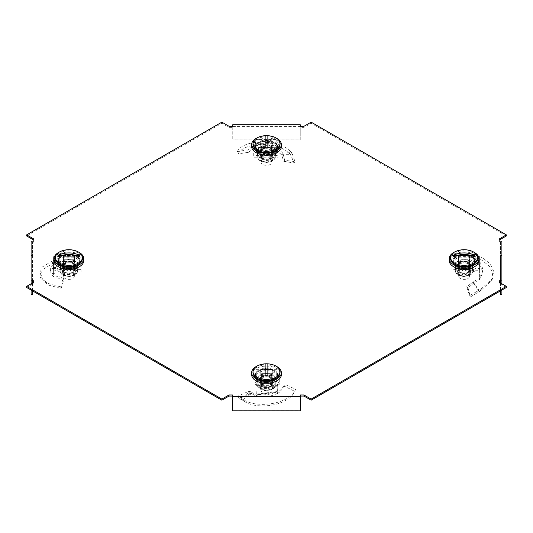 <?xml version="1.0" encoding="UTF-8"?>
<svg xmlns="http://www.w3.org/2000/svg" width="533" height="533" viewBox="0 0 533 533"><rect width="100%" height="100%" fill="white"/><g stroke="black" fill="none" stroke-linecap="round" stroke-linejoin="round"><path stroke-width="0.4" stroke-dasharray="2.67 2" d="M258.625 379.243A11.14 6.429 180 0 1 255.36 374.699A11.14 6.429 180 0 1 262.236 368.756A11.14 6.429 180 0 1 274.375 370.149A11.14 6.429 180 0 1 277.64 374.699A11.14 6.429 180 0 1 270.764 380.642A11.14 6.429 180 0 1 258.625 379.243M274.375 371.254A11.14 6.429 0 0 0 262.236 369.862A11.14 6.429 0 0 0 255.36 375.798A11.14 6.429 0 0 0 258.625 380.349A11.14 6.429 0 0 0 270.764 381.741A11.14 6.429 0 0 0 277.64 375.798A11.14 6.429 0 0 0 274.375 371.254M471.965 256.073A11.14 6.429 0 0 0 459.826 254.681A11.14 6.429 0 0 0 452.95 260.624A11.14 6.429 0 0 0 456.215 265.168A11.14 6.429 0 0 0 468.354 266.56A11.14 6.429 0 0 0 475.229 260.624A11.14 6.429 0 0 0 471.965 256.073M456.215 266.273A11.14 6.429 180 0 1 452.95 261.723A11.14 6.429 180 0 1 459.826 255.787A11.14 6.429 180 0 1 471.965 257.179A11.14 6.429 180 0 1 475.229 261.723A11.14 6.429 180 0 1 468.354 267.666A11.14 6.429 180 0 1 456.215 266.273M258.625 151.092A11.14 6.429 180 0 1 255.36 146.548A11.14 6.429 180 0 1 262.236 140.605A11.14 6.429 180 0 1 274.375 141.998A11.14 6.429 180 0 1 277.64 146.548A11.14 6.429 180 0 1 270.764 152.485A11.14 6.429 180 0 1 258.625 151.092M274.375 143.104A11.14 6.429 0 0 0 262.236 141.705A11.14 6.429 0 0 0 255.36 147.648A11.14 6.429 0 0 0 258.625 152.198A11.14 6.429 0 0 0 270.764 153.591A11.14 6.429 0 0 0 277.64 147.648A11.14 6.429 0 0 0 274.375 143.104M76.785 256.073A11.14 6.429 0 0 0 64.646 254.681A11.14 6.429 0 0 0 57.771 260.624A11.14 6.429 0 0 0 61.035 265.168A11.14 6.429 0 0 0 73.174 266.56A11.14 6.429 0 0 0 80.05 260.624A11.14 6.429 0 0 0 76.785 256.073M61.035 266.273A11.14 6.429 180 0 1 57.771 261.723A11.14 6.429 180 0 1 64.646 255.787A11.14 6.429 180 0 1 76.785 257.179A11.14 6.429 180 0 1 80.05 261.723A11.14 6.429 180 0 1 73.174 267.666A11.14 6.429 180 0 1 61.035 266.273M232.748 126.601L300.252 126.601L300.252 139.053L232.748 139.053L232.748 139.833L232.748 126.601L232.748 127.38L229.037 127.38L221.875 123.25L26.65 235.959M506.35 235.959L311.125 123.25L303.963 127.38L300.252 127.38L300.252 126.601M501.893 294.436L501.893 255.467L500.54 255.467L500.54 242.235L499.188 242.235L499.188 238.991M500.54 242.235L500.54 281.211M506.35 287.487L499.188 283.356L499.188 280.111M300.252 394.966L300.252 396.845L232.748 396.845L232.748 394.966M33.812 280.111L33.812 283.356L26.65 287.487M32.46 281.211L32.46 242.235L33.812 242.235L33.812 241.136M33.812 238.991L33.812 242.235M300.252 127.38L300.252 126.281M303.963 127.38L303.963 126.281M499.188 283.356L499.188 282.25M229.037 127.38L229.037 126.281M221.875 123.25L221.875 122.144M232.748 127.38L232.748 126.281M311.125 123.25L311.125 122.144M499.188 242.235L499.188 241.136M33.812 283.356L33.812 282.25M31.107 241.136L31.107 255.467L32.46 255.467L32.46 242.235M31.107 290.065L31.107 283.809M32.46 290.845L32.46 283.03M31.107 255.467L31.107 294.436M32.46 255.467L32.46 294.436M300.252 410.856L300.252 398.731M300.252 397.951L300.252 396.845M232.748 398.731L232.748 396.845M232.748 397.951L232.748 410.077L300.252 410.077M232.748 410.856L232.748 410.077M501.893 255.467L501.893 241.136M500.54 283.03L500.54 290.845M501.893 283.809L501.893 290.065M500.54 294.436L500.54 255.467M232.748 127.707L232.748 124.722M300.252 126.927L300.252 124.722M300.252 127.707L300.252 139.833L232.748 139.833M300.252 139.053L300.252 139.833M232.748 139.053L232.748 126.927M58.45 260.624A10.46 6.043 180 0 1 68.91 254.581A10.46 6.043 180 0 1 79.377 260.624A10.46 6.043 180 0 1 68.91 266.66A10.46 6.043 180 0 1 58.45 260.624L58.45 262.609A10.46 6.043 180 0 1 68.91 256.566A10.46 6.043 180 0 1 79.377 262.609A10.46 6.043 180 0 1 68.91 268.645A10.46 6.043 180 0 1 58.45 262.609M79.377 260.624L79.377 262.609M74.647 268.126L74.647 265.92L63.174 265.92L63.174 268.126L74.647 268.126L74.647 261.496L63.174 261.496L63.174 265.92L74.647 265.92L74.647 259.291L63.174 259.291L63.174 265.92L63.174 261.95L74.647 261.95L74.647 255.327L63.174 255.327L63.174 261.95M59.01 252.249A14.851 8.575 180 0 1 78.811 252.249M54.06 260.624A14.851 8.575 180 0 1 68.91 252.049A14.851 8.575 180 0 1 83.761 260.624M74.647 261.496L74.647 261.95M74.647 255.327L74.647 259.291L63.174 259.291L63.174 255.327M74.314 276.274A5.403 3.118 180 0 1 68.91 279.392A5.403 3.118 180 0 1 63.514 276.274A5.403 3.118 180 0 1 68.91 273.156A5.403 3.118 180 0 1 74.314 276.274L74.314 264.148A5.403 3.118 0 0 0 68.91 261.03A5.403 3.118 0 0 0 63.514 264.148L63.514 255.52L74.314 255.52L74.314 261.756L63.514 261.756L63.514 255.52M63.514 276.274L63.514 264.148A5.403 3.118 0 0 0 68.91 267.266L63.514 267.266L63.514 261.756M62.581 250.663A13.498 7.795 180 0 1 75.246 250.663M55.412 258.638A13.498 7.795 180 0 1 68.91 250.843A13.498 7.795 180 0 1 82.415 258.638M74.314 267.266L68.91 267.266A5.403 3.118 0 0 0 74.314 264.148L74.314 261.756M63.514 267.266L63.514 264.148M63.514 261.03L74.314 261.03L74.314 255.52M74.314 261.03L74.314 264.148M74.547 255.1L63.28 255.1M58.543 256.659L79.284 256.659M53.373 267.426L52.68 264.828L53.906 267.413L53.373 267.426L59.529 265.227L61.488 265.92L62.541 263.435L66.265 265.041L63.48 262.029L55.885 260.63L55.359 263.255L52.58 263.542L42.114 269.938L40.881 278.406L48.09 285.022L61.122 288.426L60.649 286.841L63.28 277.726L63.88 279.332L61.122 288.426M59.529 265.227L53.993 263.122M61.488 265.92L64.973 267.386L62.647 264.548L55.359 263.255M56.085 258.965L57.884 258.705L57.724 256.593L59.463 255.593L81.063 255.593L81.063 269.625L59.463 269.625L59.463 271.823L57.884 270.917L56.085 270.657L56.085 258.965L53.387 257.832L53.387 264.954L52.874 264.928L53.906 267.413L56.085 267.593L56.085 276.547L53.626 276.78L52.734 274.888L55.219 275.921L63.28 277.726M63.174 261.496L63.174 268.126M63.88 279.332L56.118 277.746L53.626 276.78M52.734 274.888L53.387 274.522L53.387 273.642L56.085 273.642L56.085 276.547M53.387 273.642L53.387 268.452L57.724 268.619L57.884 270.917M56.085 273.642L56.085 270.657M59.463 269.625L57.724 268.619M81.063 269.625L81.063 271.823L59.463 271.823M81.063 255.593L81.063 271.823M59.463 255.593L59.463 257.799L81.063 257.799M57.884 258.705L59.463 257.799M53.387 257.832L53.387 256.759L57.724 256.593M56.085 259.324L56.085 267.593M53.387 264.221L56.085 264.221M52.68 264.828L59.956 262.522L59.583 265.247M62.541 263.435L60.022 262.549M66.265 265.041L64.973 267.386M63.48 262.029L62.647 264.548M55.885 260.63L54.093 260.45L52.247 260.963L52.58 263.542M52.247 260.963L41.281 267.626L39.995 276.474L47.364 283.276L60.649 286.841M53.966 276.64L52.034 275.008C49.935 272.296 50.562 269.765 53.906 267.413M53.387 265.048C49.342 268.159 49.342 271.244 53.387 274.295L53.387 264.954M53.387 256.759L53.387 268.452M59.956 262.522L54.093 260.45M60.136 268.379L64.526 269.198A8.775 5.063 180 0 1 60.136 264.814L60.136 270.291L64.526 272.396L68.91 273.216L73.301 272.396L77.685 270.291L77.685 268.006A8.775 5.063 0 0 0 73.301 263.622A8.775 5.063 0 0 0 64.526 263.622L60.136 264.441L60.136 262.529L64.526 260.424A8.775 5.063 180 0 1 73.301 260.424L68.91 259.598L68.91 261.516L64.526 263.622A8.775 5.063 180 0 0 60.136 268.006L60.136 270.844A8.775 5.063 180 0 1 68.91 265.78A8.775 5.063 180 0 1 77.685 270.844A8.775 5.063 180 0 1 68.91 275.914A8.775 5.063 180 0 1 60.136 270.844C61.082 275.048 61.968 274.089 63.314 275.361L68.944 276.647L74.487 275.374C75.853 274.095 76.745 275.048 77.685 270.844L77.685 264.441L73.301 263.622L68.91 261.516M62.548 270.844A6.363 3.678 180 0 1 68.91 267.173A6.363 3.678 180 0 1 75.28 270.844A6.363 3.678 180 0 1 68.91 274.522A6.363 3.678 180 0 1 62.548 270.844L62.548 272.263A6.363 3.678 180 0 1 68.91 268.585A6.363 3.678 180 0 1 75.28 272.263A6.363 3.678 180 0 1 68.91 275.941A6.363 3.678 180 0 1 62.548 272.263M75.28 270.844L75.28 272.263M63.514 264.814A5.403 3.118 180 0 1 68.91 261.696A5.403 3.118 180 0 1 74.314 264.814A5.403 3.118 180 0 1 68.91 267.926A5.403 3.118 180 0 1 63.514 264.814L63.514 264.841A5.403 3.118 180 0 1 68.91 261.723A5.403 3.118 180 0 1 74.314 264.841A5.403 3.118 180 0 1 68.91 267.959A5.403 3.118 180 0 1 63.514 264.841M64.42 265.361A4.491 2.592 180 0 1 68.91 262.769A4.491 2.592 180 0 1 73.401 265.361A4.491 2.592 180 0 1 68.91 267.952A4.491 2.592 180 0 1 64.42 265.361L64.42 270.844A4.491 2.592 180 0 1 68.91 268.252A4.491 2.592 180 0 1 73.401 270.844A4.491 2.592 180 0 1 68.91 273.436A4.491 2.592 180 0 1 64.42 270.844M73.401 265.361L73.401 270.844M77.685 262.529L73.301 260.424A8.775 5.063 180 0 1 77.685 264.814A8.775 5.063 180 0 1 73.301 269.198A8.775 5.063 180 0 1 64.526 269.198L68.91 271.304L73.301 269.198L77.685 268.379L77.685 264.441M68.91 259.598L64.526 260.424A8.775 5.063 180 0 0 60.136 264.814L60.136 262.529M60.136 270.291L60.136 264.441M68.91 271.304L68.91 273.216M77.685 268.379L77.685 270.291M60.136 268.006A8.775 5.063 0 0 0 64.526 272.396A8.775 5.063 0 0 0 73.301 272.396A8.775 5.063 0 0 0 77.685 268.006M266.5 380.742A10.46 6.043 180 0 1 256.04 374.699A10.46 6.043 180 0 1 266.5 368.656A10.46 6.043 180 0 1 276.96 374.699A10.46 6.043 180 0 1 266.5 380.742M266.5 382.721A10.46 6.043 180 0 1 256.04 376.684A10.46 6.043 180 0 1 266.5 370.642A10.46 6.043 180 0 1 276.96 376.684A10.46 6.043 180 0 1 266.5 382.721M256.6 366.324A14.851 8.575 180 0 1 266.5 364.139A14.851 8.575 180 0 1 276.4 366.324M251.649 374.699A14.851 8.575 180 0 1 266.5 366.124A14.851 8.575 180 0 1 281.351 374.699M260.764 373.373L260.764 379.996L272.236 379.996L272.236 373.373L260.764 373.373L260.764 369.402L260.764 376.025L272.236 376.025L272.236 369.402L260.764 369.402M260.764 379.996L260.764 376.025M272.236 373.373L272.236 369.402M272.236 379.996L272.236 376.025M266.5 393.467A5.403 3.118 180 0 1 261.097 390.349A5.403 3.118 180 0 1 266.5 387.231A5.403 3.118 180 0 1 271.903 390.349A5.403 3.118 180 0 1 266.5 393.467M261.097 381.342L261.097 375.105L266.5 375.105A5.403 3.118 0 0 0 261.097 378.223A5.403 3.118 0 0 0 266.5 381.342L261.097 381.342L261.097 369.596L271.903 369.596L271.903 375.832L261.097 375.832M260.164 364.739A13.498 7.795 180 0 1 266.5 363.826A13.498 7.795 180 0 1 272.836 364.739M253.002 372.714A13.498 7.795 180 0 1 266.5 364.918A13.498 7.795 180 0 1 279.998 372.714M271.903 381.342L266.5 381.342A5.403 3.118 0 0 0 271.903 378.223A5.403 3.118 0 0 0 266.5 375.105L271.903 375.105L271.903 381.342L271.903 375.832M271.903 375.105L271.903 369.596M261.097 375.105L261.097 369.596M265.148 363.972L265.148 375.945M267.852 375.945L267.852 363.972M256.993 386.292L256.553 385.259L256.706 383.14L254.967 382.141L254.967 369.669L279.272 369.669L279.272 384.346L277.693 385.259L277.253 386.292L256.993 386.292L256.993 393.107L256.027 394.667L256.993 395.992L256.733 396.472L251.623 393.667L250.617 393.814L249.297 391.482L248.378 391.469L237.998 396.052L240.51 397.591L241.755 399.803L243.448 400.716C255.74 410.643 289.632 405.786 294.802 391.022L295.622 389.23L285.288 384.573L284.509 386.278L294.669 391.309L295.622 389.23C290.112 404.394 255.094 409.197 242.562 398.844L243.448 400.716M256.733 396.472L255.6 394.926L250.423 391.409L251.596 393.667L242.488 400.036M250.617 393.814L239.057 398.444L241.755 399.803M256.027 394.667L256.993 395.992L257.412 394.68L277.113 392.255L277.387 393.754L277.686 392.208L280.318 390.283L285.288 384.573L284.382 386.565L279.925 391.815L277.387 393.754M261.383 382.201L261.383 379.996L272.856 379.996L272.856 382.201L272.856 375.572L261.383 375.572L261.383 382.201L272.856 382.201M261.383 375.572L261.383 379.996M272.856 375.572L272.856 373.373L261.383 373.373M272.856 379.996L272.856 373.373M277.38 391.329L277.247 386.652L277.113 392.255M256.993 386.652L256.706 394.1C263.549 395.599 270.338 394.76 277.087 391.582L277.686 392.208M277.247 386.718L277.533 383.14L277.693 385.259M277.247 386.652L277.253 386.292M279.272 382.141L277.533 383.14M279.272 369.669L279.272 384.346M254.967 369.669L254.967 371.874L279.272 371.874M254.967 382.141L254.967 371.874M256.553 385.259L254.967 384.346M256.993 386.718L256.706 383.14M256.993 393.107L256.993 391.548L257.412 394.68M255.6 394.926L256.013 394.667M249.297 391.482L250.397 391.409L241.389 397.938L242.562 398.844M248.378 391.469L249.457 393.94M237.998 396.052L239.057 398.444M240.51 397.591L241.389 397.938M277.333 393.447L273.662 395.046C267.799 396.932 262.243 397.252 256.993 395.992M256.706 394.1L277.087 391.582M256.993 385.645L277.253 385.645M261.436 374.459L258.898 376.351A8.775 5.063 180 0 1 266.5 373.82L261.436 374.459L261.436 376.378L258.898 379.549L256.366 381.441L258.898 384.619L261.436 386.512L266.5 387.151A8.775 5.063 -0 0 0 274.102 384.619A8.775 5.063 -0 0 0 275.275 382.081A8.775 5.063 -0 0 0 274.102 379.549L271.564 376.378L271.564 374.459L274.102 376.351A8.775 5.063 180 0 1 274.102 381.421L276.634 379.529L276.634 381.441L274.102 379.549A8.775 5.063 180 0 0 266.5 377.018L271.564 376.378M266.5 390.016A6.363 3.678 180 0 1 260.137 386.338A6.363 3.678 180 0 1 266.5 382.667A6.363 3.678 180 0 1 272.863 386.338A6.363 3.678 180 0 1 266.5 390.016M266.5 388.597A6.363 3.678 180 0 1 260.137 384.919A6.363 3.678 180 0 1 266.5 381.248A6.363 3.678 180 0 1 272.863 384.919A6.363 3.678 180 0 1 266.5 388.597M266.5 382.034A5.403 3.118 180 0 1 261.097 378.916A5.403 3.118 180 0 1 266.5 375.798A5.403 3.118 180 0 1 271.903 378.916A5.403 3.118 180 0 1 266.5 382.034A4.491 2.592 180 0 1 262.009 379.436A4.491 2.592 180 0 1 266.5 376.844A4.491 2.592 180 0 1 270.991 379.436A4.491 2.592 180 0 1 266.5 382.028M266.5 382.008A5.403 3.118 180 0 1 261.097 378.89A5.403 3.118 180 0 1 266.5 375.772A5.403 3.118 180 0 1 271.903 378.89A5.403 3.118 180 0 1 266.5 382.008M266.5 387.511A4.491 2.592 180 0 1 262.009 384.919A4.491 2.592 180 0 1 266.5 382.328A4.491 2.592 180 0 1 270.991 384.919A4.491 2.592 180 0 1 266.5 387.511M271.564 384.593L274.102 381.421A8.775 5.063 180 0 1 266.5 383.953A8.775 5.063 180 0 1 258.898 381.421A8.775 5.063 180 0 1 258.898 376.351L256.366 379.529L258.898 381.421L261.436 384.593L266.5 383.953L271.564 384.593L271.564 386.512L274.102 384.619L276.634 381.441M276.634 379.529L274.102 376.351A8.775 5.063 180 0 0 266.5 373.82L271.564 374.459M261.436 376.378L266.5 377.018A8.775 5.063 -0 0 0 258.898 379.549A8.775 5.063 -0 0 0 257.725 382.081A8.775 5.063 -0 0 0 258.898 384.619A8.775 5.063 -0 0 0 266.5 387.151L271.564 386.512M256.366 379.529L256.366 381.441M261.436 384.593L261.436 386.512M266.5 140.505A10.46 6.043 180 0 1 276.96 146.548A10.46 6.043 180 0 1 266.5 152.585A10.46 6.043 180 0 1 256.04 146.548A10.46 6.043 180 0 1 266.5 140.505M266.5 142.491A10.46 6.043 180 0 1 276.96 148.527A10.46 6.043 180 0 1 266.5 154.57A10.46 6.043 180 0 1 256.04 148.527A10.46 6.043 180 0 1 266.5 142.491M256.6 138.174A14.851 8.575 180 0 1 266.5 135.988A14.851 8.575 180 0 1 276.4 138.174M251.649 146.548A14.851 8.575 180 0 1 266.5 137.974A14.851 8.575 180 0 1 281.351 146.548M272.236 151.845L272.236 145.216L260.764 145.216L260.764 151.845L272.236 151.845L272.236 141.252L260.764 141.252L260.764 147.874L272.236 147.874M272.236 145.216L272.236 141.252M260.764 151.845L260.764 147.874M260.764 145.216L260.764 141.252M266.5 159.081A5.403 3.118 180 0 1 271.903 162.199A5.403 3.118 180 0 1 266.5 165.317A5.403 3.118 180 0 1 261.097 162.199A5.403 3.118 180 0 1 266.5 159.081M271.903 146.955L271.903 153.191L266.5 153.191A5.403 3.118 0 0 0 271.903 150.073A5.403 3.118 0 0 0 266.5 146.955L271.903 146.955L271.903 141.445L271.903 147.681L261.097 147.681L261.097 141.445L271.903 141.445M260.164 136.588A13.498 7.795 180 0 1 266.5 135.675A13.498 7.795 180 0 1 272.836 136.588M253.002 144.563A13.498 7.795 180 0 1 266.5 136.768A13.498 7.795 180 0 1 279.998 144.563M261.097 146.955L266.5 146.955A5.403 3.118 0 0 0 261.097 150.073A5.403 3.118 0 0 0 266.5 153.191L261.097 153.191L261.097 141.445M261.097 153.191L261.097 147.681M271.903 153.191L271.903 147.681M267.852 147.794L267.852 135.822M265.148 135.822L265.148 147.794M276.007 143.33L276.447 144.363L276.294 142.071L278.033 143.071L278.033 155.543L253.728 155.543L253.728 143.071L253.728 145.276L255.307 144.363L255.747 143.33L276.007 143.33L276.007 143.683L276.007 140.639L276.007 147.028L276.58 148.094L276.973 147.994L276.007 150.519L280.691 153.944L282.383 157.088L283.703 155.969L284.622 160.26L295.002 161.632L292.49 154.397L291.245 156.002L289.552 153.704C277.26 140.599 243.368 142.271 238.198 153.87L237.378 151.532L247.712 149.913L248.491 152.311L238.198 153.87M281.377 154.677L290.512 154.657L291.631 152.704L290.438 151.445L289.552 153.704M282.383 157.088L283.543 161.233L293.943 163.065L291.245 156.002M276.007 150.486L275.588 151.718L255.887 149.293L255.314 145.369L252.682 146.315L247.712 149.913M276.973 147.994L276.007 150.519C270.757 147.907 265.201 146.875 259.338 147.408L255.667 148.041M276.007 143.683L275.588 151.718L277.4 148.027L276.987 148.001M271.617 147.421L271.617 145.216L260.144 145.216L260.144 154.05L271.617 154.05L271.617 147.421L260.144 147.421M271.617 154.05L271.617 145.216M260.144 154.05L260.144 151.845L271.617 151.845M260.144 145.216L260.144 151.845M248.491 152.311L253.075 148.887L255.613 147.954M255.314 145.369L255.753 144.756L255.887 149.293M255.753 146.315L255.747 139.566L255.307 144.363M255.753 144.756L255.753 140.639M255.753 143.683L255.747 143.33M253.728 143.071L255.467 142.071M253.728 155.543L253.728 145.276M278.033 155.543L278.033 157.748L253.728 157.748M278.033 143.071L278.033 157.748M276.447 144.363L278.033 145.276M276.007 140.639L276.294 142.071M276.007 147.028L276.007 148.587M277.4 148.027L282.577 152.918L281.404 154.743M283.703 155.969L282.603 152.998M284.622 160.26L283.543 161.233M295.002 161.632L293.943 163.065M292.49 154.397L291.631 152.704M290.438 151.445C277.906 137.92 242.888 139.539 237.378 151.532M276.294 148.021C269.451 144.849 262.662 144.01 255.913 145.502L276.58 148.094M276.007 139.566L255.747 139.566M255.56 145.522L255.913 145.502M282.577 152.918L291.611 152.671M271.564 156.442L274.102 153.271A8.775 5.063 180 0 1 266.5 155.803L271.564 156.442L271.564 158.361L274.102 156.462L276.634 153.291L274.102 151.399L271.564 148.227L266.5 148.867A8.775 5.063 0 0 0 258.898 151.399A8.775 5.063 0 0 0 257.725 153.93A8.775 5.063 0 0 0 258.898 156.462L261.436 158.361L261.436 156.442L258.898 153.271A8.775 5.063 180 0 1 258.898 148.201L256.366 151.372L256.366 153.291L258.898 156.462A8.775 5.063 180 0 0 266.5 159.001L261.436 158.361M266.5 154.51A6.363 3.678 180 0 1 272.863 158.188A6.363 3.678 180 0 1 266.5 161.859A6.363 3.678 180 0 1 260.137 158.188A6.363 3.678 180 0 1 266.5 154.51M266.5 153.091A6.363 3.678 180 0 1 272.863 156.769A6.363 3.678 180 0 1 266.5 160.44A6.363 3.678 180 0 1 260.137 156.769A6.363 3.678 180 0 1 266.5 153.091M266.5 147.648A5.403 3.118 180 0 1 271.903 150.766A5.403 3.118 180 0 1 266.5 153.884A4.491 2.592 180 0 1 262.009 151.285A4.491 2.592 180 0 1 266.5 148.694A4.491 2.592 180 0 1 270.991 151.285A4.491 2.592 180 0 1 266.5 153.877A5.403 3.118 180 0 1 261.097 150.766A5.403 3.118 180 0 1 266.5 147.648M266.5 147.614A5.403 3.118 180 0 1 271.903 150.732A5.403 3.118 180 0 1 266.5 153.85A5.403 3.118 180 0 1 261.097 150.732A5.403 3.118 180 0 1 266.5 147.614M266.5 154.177A4.491 2.592 180 0 1 270.991 156.769A4.491 2.592 180 0 1 266.5 159.36A4.491 2.592 180 0 1 262.009 156.769A4.491 2.592 180 0 1 266.5 154.177M261.436 146.309L258.898 148.201A8.775 5.063 180 0 1 266.5 145.669A8.775 5.063 180 0 1 274.102 148.201A8.775 5.063 180 0 1 274.102 153.271L276.634 151.372L274.102 148.201L271.564 146.309L266.5 145.669L261.436 146.309L261.436 148.227L258.898 151.399L256.366 153.291M256.366 151.372L258.898 153.271A8.775 5.063 180 0 0 266.5 155.803L261.436 156.442M271.564 158.361L266.5 159.001A8.775 5.063 0 0 0 274.102 156.462A8.775 5.063 0 0 0 275.275 153.93A8.775 5.063 0 0 0 274.102 151.399A8.775 5.063 0 0 0 266.5 148.867L261.436 148.227M276.634 151.372L276.634 153.291M271.564 146.309L271.564 148.227M474.55 260.624A10.46 6.043 180 0 1 464.09 266.66A10.46 6.043 180 0 1 453.623 260.624A10.46 6.043 180 0 1 464.09 254.581A10.46 6.043 180 0 1 474.55 260.624L474.55 262.609A10.46 6.043 180 0 1 464.09 268.645A10.46 6.043 180 0 1 453.623 262.609A10.46 6.043 180 0 1 464.09 256.566A10.46 6.043 180 0 1 474.55 262.609M453.623 260.624L453.623 262.609M454.189 252.249A14.851 8.575 180 0 1 473.99 252.249M449.239 260.624A14.851 8.575 180 0 1 464.09 252.049A14.851 8.575 180 0 1 478.94 260.624M458.353 261.496L458.353 259.291L469.826 259.291L469.826 261.496L458.353 261.496L458.353 268.126L469.826 268.126L469.826 259.291L458.353 259.291L458.353 265.92L469.826 265.92L469.826 255.327L458.353 255.327L458.353 261.95L469.826 261.95L469.826 255.327M458.353 268.126L458.353 255.327M458.353 261.95L458.353 265.92L469.826 265.92L469.826 261.95M458.686 276.274A5.403 3.118 180 0 1 464.09 273.156A5.403 3.118 180 0 1 469.486 276.274A5.403 3.118 180 0 1 464.09 279.392A5.403 3.118 180 0 1 458.686 276.274L458.686 264.148A5.403 3.118 0 0 0 464.09 267.266A5.403 3.118 0 0 0 469.486 264.148L469.486 267.266L469.486 261.756L458.686 261.756L458.686 255.52L469.486 255.52L469.486 261.756M469.486 276.274L469.486 264.148A5.403 3.118 0 0 0 464.09 261.03L469.486 261.03L469.486 255.52M457.754 250.663A13.498 7.795 180 0 1 470.419 250.663M450.585 258.638A13.498 7.795 180 0 1 464.09 250.843A13.498 7.795 180 0 1 477.588 258.638M458.686 261.03L464.09 261.03A5.403 3.118 0 0 0 458.686 264.148L458.686 255.52M469.486 261.03L469.486 264.148M469.486 267.266L458.686 267.266L458.686 261.756M458.686 267.266L458.686 264.148M453.716 256.659L474.457 256.659M469.72 255.1L458.453 255.1M476.915 270.657L475.116 270.917L475.276 268.619L473.537 269.625L451.937 269.625L451.937 255.593L473.537 255.593L473.537 257.799L475.116 258.705L476.915 258.965L476.915 271.017L479.613 269.525L479.613 277.313L480.126 277.74L479.094 279.099L479.627 279.419L473.471 283.116L471.512 284.982L470.459 284.016L466.735 286.687L469.52 295.662L477.115 291.351L477.641 292.544L480.42 290.871L491.639 280.538L492.685 273.189L489.281 266.114L481.972 260.277L471.878 256.466L472.351 253.921L469.72 256.753L469.12 259.258L471.878 256.466M473.471 283.116L479.007 291.571M471.512 284.982L468.027 287.787L470.353 296.961L477.641 292.544M480.126 277.74L479.094 279.099L476.915 278.799L476.915 265.008L479.374 264.928L480.266 262.689L477.781 260.677L469.72 256.753M469.826 268.126L469.826 261.496M469.12 259.258L476.882 262.962L479.374 264.928M480.266 262.689L479.613 262.609L479.613 261.95L476.915 261.95L476.915 265.008M479.613 261.95L479.613 256.759L475.276 256.593L475.116 258.705M476.915 261.95L476.915 258.965M473.537 255.593L475.276 256.593M451.937 255.593L451.937 257.799L473.537 257.799M451.937 269.625L451.937 257.799M473.537 269.625L473.537 271.823L451.937 271.823M475.116 270.917L473.537 271.823M479.613 269.525L479.613 268.452L475.276 268.619M476.915 271.017L476.915 278.799M479.613 275.914L476.915 275.914M479.627 279.419L480.12 277.746M480.32 278.126L473.044 281.804L473.417 283.17M470.459 284.016L472.978 281.857M466.735 286.687L468.027 287.787M469.52 295.662L470.353 296.961M477.115 291.351L480.753 289.319L480.42 290.871M480.753 289.319L492.525 278.606L493.605 271.084L490.14 263.842L482.678 257.852L472.351 253.921M479.034 264.848L480.966 267.446C483.065 271.51 482.438 275.394 479.094 279.099M479.613 277.073C483.658 272.283 483.658 267.526 479.613 262.789L479.613 277.313M479.613 268.452L479.613 256.759M473.044 281.804L478.907 290.159M472.864 262.529L468.474 260.424A8.775 5.063 180 0 1 472.864 264.814L472.864 262.529L472.864 264.441L468.474 263.622L464.09 261.516L459.699 263.622L455.315 264.441L455.315 268.006A8.775 5.063 -0 0 0 459.699 272.396A8.775 5.063 -0 0 0 468.474 272.396L472.864 270.291L472.864 268.379L468.474 269.198A8.775 5.063 180 0 1 459.699 269.198L464.09 271.304L464.09 273.216L468.474 272.396A8.775 5.063 180 0 0 472.864 268.006L472.864 270.844A8.775 5.063 180 0 1 464.09 275.914A8.775 5.063 180 0 1 455.315 270.844A8.775 5.063 180 0 1 464.09 265.78A8.775 5.063 180 0 1 472.864 270.844C471.918 275.048 471.025 274.095 469.666 275.374L464.116 276.647L458.487 275.361C457.147 274.089 456.261 275.048 455.315 270.844L455.315 268.006L455.315 270.291L459.699 272.396L464.09 273.216M470.452 270.844A6.363 3.678 180 0 1 464.09 274.522A6.363 3.678 180 0 1 457.72 270.844A6.363 3.678 180 0 1 464.09 267.173A6.363 3.678 180 0 1 470.452 270.844L470.452 272.263A6.363 3.678 180 0 1 464.09 275.941A6.363 3.678 180 0 1 457.72 272.263A6.363 3.678 180 0 1 464.09 268.585A6.363 3.678 180 0 1 470.452 272.263M457.72 270.844L457.72 272.263M469.486 264.814A5.403 3.118 180 0 1 464.09 267.926A5.403 3.118 180 0 1 458.686 264.814A5.403 3.118 180 0 1 464.09 261.696A5.403 3.118 180 0 1 469.486 264.814L469.486 264.841A5.403 3.118 180 0 1 464.09 267.959A5.403 3.118 180 0 1 458.686 264.841A5.403 3.118 180 0 1 464.09 261.723A5.403 3.118 180 0 1 469.486 264.841M468.58 265.361A4.491 2.592 180 0 1 464.09 267.952A4.491 2.592 180 0 1 459.599 265.361A4.491 2.592 180 0 1 464.09 262.769A4.491 2.592 180 0 1 468.58 265.361L468.58 270.844A4.491 2.592 180 0 1 464.09 273.436A4.491 2.592 180 0 1 459.599 270.844A4.491 2.592 180 0 1 464.09 268.252A4.491 2.592 180 0 1 468.58 270.844M459.599 265.361L459.599 270.844M455.315 268.379L459.699 269.198A8.775 5.063 180 0 1 455.315 264.814A8.775 5.063 180 0 1 459.699 260.424A8.775 5.063 180 0 1 468.474 260.424L464.09 259.598L459.699 260.424L455.315 262.529L455.315 270.291M464.09 271.304L468.474 269.198A8.775 5.063 180 0 0 472.864 264.814L472.864 268.379M472.864 264.441L472.864 270.291M464.09 259.598L464.09 261.516M455.315 262.529L455.315 264.441M472.864 268.006A8.775 5.063 -0 0 0 468.474 263.622A8.775 5.063 -0 0 0 459.699 263.622A8.775 5.063 -0 0 0 455.315 268.006M56.085 271.017L53.387 269.525M54.126 260.45L54.02 263.129M61.875 272.263A7.036 4.064 180 0 1 68.91 268.199A7.036 4.064 180 0 1 75.953 272.263A7.036 4.064 180 0 1 68.91 276.327A7.036 4.064 180 0 1 61.875 272.263M241.369 397.931L242.468 400.03M266.5 379.856A8.775 5.063 180 0 1 275.275 384.919A8.775 5.063 180 0 1 266.5 389.989A8.775 5.063 180 0 1 257.725 384.919A8.775 5.063 180 0 1 266.5 379.856M266.5 382.274A7.036 4.064 180 0 1 273.536 386.338A7.036 4.064 180 0 1 266.5 390.403A7.036 4.064 180 0 1 259.464 386.338A7.036 4.064 180 0 1 266.5 382.274M266.5 161.832A8.775 5.063 180 0 1 257.725 156.769A8.775 5.063 180 0 1 266.5 151.698A8.775 5.063 180 0 1 275.275 156.769A8.775 5.063 180 0 1 266.5 161.832M266.5 162.252A7.036 4.064 180 0 1 259.464 158.188A7.036 4.064 180 0 1 266.5 154.124A7.036 4.064 180 0 1 273.536 158.188A7.036 4.064 180 0 1 266.5 162.252M476.915 259.324L479.613 257.832M478.874 290.185L478.98 291.591M471.125 272.263A7.036 4.064 180 0 1 464.09 276.327A7.036 4.064 180 0 1 457.048 272.263A7.036 4.064 180 0 1 464.09 268.199A7.036 4.064 180 0 1 471.125 272.263M255.36 375.798L255.36 374.699M452.95 261.723L452.95 260.624M255.36 147.648L255.36 146.548M57.771 261.723L57.771 260.624M80.05 261.723L80.05 260.624M277.64 147.648L277.64 146.548M475.229 261.723L475.229 260.624M277.64 375.798L277.64 374.699M40.881 278.406L39.995 276.474M256.04 374.699L256.04 376.684M276.96 374.699L276.96 376.684M261.097 390.349L261.097 378.223M271.903 390.349L271.903 378.223M275.275 382.081L275.275 384.919C274.335 389.123 273.436 388.171 272.077 389.45L266.5 390.722C261.237 390.489 258.312 388.557 257.725 384.919L257.725 382.081M260.137 384.919L260.137 386.338M262.009 379.436L262.009 384.919M270.991 379.436L270.991 384.919M272.863 384.919L272.863 386.338M276.96 146.548L276.96 148.527M256.04 146.548L256.04 148.527M271.903 162.199L271.903 150.073M261.097 162.199L261.097 150.073M257.725 153.93L257.725 156.769C258.665 160.966 259.564 160.02 260.923 161.292L266.5 162.572L272.077 161.292C273.436 160.02 274.335 160.966 275.275 156.769L275.275 153.93M272.863 156.769L272.863 158.188M270.991 151.285L270.991 156.769M262.009 151.285L262.009 156.769M260.137 156.769L260.137 158.188M491.639 280.538L492.525 278.606"/><path stroke-width="0.8" d="M499.188 240.097L506.35 235.959L506.35 234.86L311.125 122.144L303.963 126.281L300.252 126.281L300.252 124.722L232.748 124.722L232.748 126.281L229.037 126.281L221.875 122.144L26.65 234.86L33.812 238.991L33.812 241.136L31.107 241.136L31.107 280.111L33.812 280.111L33.812 282.25L26.65 286.388L221.875 399.097L229.037 394.966L232.748 394.966L232.748 396.525L300.252 396.525L300.252 394.966L303.963 394.966L311.125 399.097L506.35 286.388L499.188 282.25L499.188 280.111L501.893 280.111L501.893 241.136L499.188 241.136L499.188 238.991L506.35 234.86M499.188 281.211L500.54 281.211L500.54 283.03M300.252 396.066L303.963 396.066L311.125 400.203L506.35 287.487L506.35 286.388M26.65 286.388L26.65 287.487L221.875 400.203L229.037 396.066L232.748 396.066M33.812 281.211L32.46 281.211L32.46 283.03M26.65 234.86L26.65 235.959L33.812 240.097M229.037 396.066L229.037 394.966M311.125 400.203L311.125 399.097M303.963 396.066L303.963 394.966M221.875 400.203L221.875 399.097M31.107 283.809L31.107 280.111M32.46 290.845L32.46 294.436L31.107 294.436L31.107 290.065M232.748 396.525L232.748 410.856L300.252 410.856L300.252 396.525M501.893 283.809L501.893 280.111M500.54 290.845L500.54 294.436L501.893 294.436L501.893 290.065M83.761 258.638A14.851 8.575 180 0 1 68.91 267.213A14.851 8.575 180 0 1 54.06 258.638L54.06 260.624A14.851 8.575 180 0 0 68.91 269.198A14.851 8.575 180 0 0 83.761 260.624L83.761 258.638A14.851 8.575 180 0 0 78.811 252.249M54.06 258.638A14.851 8.575 180 0 1 59.01 252.249M55.412 257.546A13.498 7.795 180 0 1 62.581 250.663A21.6 21.6 0 0 1 75.246 250.663A13.498 7.795 180 0 1 82.415 257.546L82.415 258.638A13.498 7.795 180 0 1 68.91 266.433A13.498 7.795 180 0 1 55.412 258.638L55.412 257.546A13.498 7.795 180 0 0 68.91 265.341A13.498 7.795 180 0 0 82.415 257.546M63.28 255.1L58.543 255.1A10.46 6.036 0 0 0 58.457 255.88A10.46 6.036 0 0 0 58.543 256.659A21.56 17.602 180 0 1 79.284 256.659A10.46 6.036 0 0 0 79.37 255.88A10.46 6.036 0 0 0 79.284 255.1L74.547 255.1M58.543 255.1A21.56 17.602 -0 0 1 79.284 255.1M276.4 366.324A14.851 8.575 180 0 1 281.351 372.714A14.851 8.575 180 0 1 266.5 381.288A14.851 8.575 180 0 1 251.649 372.714A14.851 8.575 180 0 1 256.6 366.324M281.351 372.714L281.351 374.699A14.851 8.575 180 0 1 266.5 383.274A14.851 8.575 180 0 1 251.649 374.699L251.649 372.714M266.5 379.416A13.498 7.795 180 0 1 253.002 371.621A13.498 7.795 180 0 1 260.164 364.739A21.6 21.6 0 0 1 272.836 364.739A13.498 7.795 180 0 1 279.998 371.621A13.498 7.795 180 0 1 266.5 379.416M279.998 371.621L279.998 372.714A13.498 7.795 180 0 1 266.5 380.509A13.498 7.795 180 0 1 253.002 372.714L253.002 371.621M266.5 375.998A10.46 6.036 0 0 0 267.852 375.945L267.852 363.972A10.46 6.036 0 0 0 266.5 363.919A10.46 6.036 0 0 0 265.148 363.972L265.148 375.945A10.46 6.036 0 0 0 266.5 375.998M276.4 138.174A14.851 8.575 180 0 1 281.351 144.563A14.851 8.575 180 0 1 266.5 153.138A14.851 8.575 180 0 1 251.649 144.563A14.851 8.575 180 0 1 256.6 138.174M281.351 144.563L281.351 146.548A14.851 8.575 180 0 1 266.5 155.123A14.851 8.575 180 0 1 251.649 146.548L251.649 144.563M272.836 136.588A13.498 7.795 180 0 1 279.998 143.47A13.498 7.795 180 0 1 266.5 151.265A13.498 7.795 180 0 1 253.002 143.47A13.498 7.795 180 0 1 260.164 136.588A21.6 21.6 0 0 1 272.836 136.588M279.998 143.47L279.998 144.563A13.498 7.795 180 0 1 266.5 152.358A13.498 7.795 180 0 1 253.002 144.563L253.002 143.47M266.5 135.768A10.46 6.036 0 0 0 265.148 135.822L265.148 147.794A10.46 6.036 0 0 0 266.5 147.841A10.46 6.036 0 0 0 267.852 147.794L267.852 135.822A10.46 6.036 0 0 0 266.5 135.768M473.99 252.249A14.851 8.575 180 0 1 478.94 258.638A14.851 8.575 180 0 1 464.09 267.213A14.851 8.575 180 0 1 449.239 258.638A14.851 8.575 180 0 1 454.189 252.249M478.94 258.638L478.94 260.624A14.851 8.575 180 0 1 464.09 269.198A14.851 8.575 180 0 1 449.239 260.624L449.239 258.638M477.588 257.546A13.498 7.795 180 0 1 464.09 265.341A13.498 7.795 180 0 1 450.585 257.546L450.585 258.638A13.498 7.795 180 0 0 464.09 266.433A13.498 7.795 180 0 0 477.588 258.638L477.588 257.546A13.498 7.795 180 0 0 470.419 250.663A21.6 21.6 0 0 0 457.754 250.663A13.498 7.795 180 0 0 450.585 257.546M458.453 255.1L453.716 255.1A10.46 6.036 -0 0 0 453.63 255.88A10.46 6.036 -0 0 0 453.716 256.659A21.56 17.602 180 0 1 474.457 256.659A10.46 6.036 -0 0 0 474.543 255.88A10.46 6.036 -0 0 0 474.457 255.1L469.72 255.1M453.716 255.1A21.56 17.602 -0 0 1 474.457 255.1"/></g></svg>
